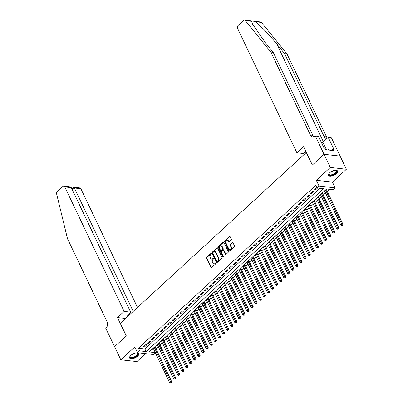<?xml version="1.0" encoding="UTF-8"?>
<svg xmlns="http://www.w3.org/2000/svg" width="403" height="403" viewBox="0 0 403 403"><rect width="100%" height="100%" fill="white"/><g stroke="black" fill="none" stroke-linecap="round" stroke-linejoin="round"><path stroke-width="0.6" d="M211.353 253.527A0.443 0.327 -83.6 0 0 210.905 253.427L206.648 257.331A0.635 0.468 -83.6 0 0 206.492 258.212L210.92 267.496A0.635 0.468 -83.6 0 0 211.565 267.642L215.822 263.738A0.443 0.327 -83.6 0 0 215.479 263.013L214.925 263.522A2.03 1.496 -83.6 0 1 213.912 263.889A2.03 1.496 -83.6 0 1 212.86 263.048L212.487 262.272A2.03 1.496 -83.6 0 1 212.986 259.446L213.535 258.943A0.443 0.327 -83.6 0 0 213.192 258.217L212.638 258.726A2.03 1.496 -83.6 0 1 211.625 259.094A2.03 1.496 -83.6 0 1 210.573 258.252L210.2 257.477A2.03 1.496 -83.6 0 1 210.698 254.651L211.248 254.147A0.443 0.327 -83.6 0 0 211.353 253.527M329.639 172.847A5.048 2.206 154.5 0 0 328.475 175.401A5.048 2.206 154.5 0 0 331.775 175.995A5.048 2.206 154.5 0 0 336.424 173.607A5.048 2.206 154.5 0 0 337.588 171.058A5.048 2.206 154.5 0 0 334.289 170.459A5.048 2.206 154.5 0 0 329.639 172.847M130.784 355.441A5.048 2.206 154.5 0 0 129.625 357.99A5.048 2.206 154.5 0 0 132.919 358.584A5.048 2.206 154.5 0 0 137.574 356.197A5.048 2.206 154.5 0 0 138.733 353.648A5.048 2.206 154.5 0 0 135.438 353.053A5.048 2.206 154.5 0 0 130.784 355.441M231.146 240.067A0.635 0.468 -83.6 0 0 231.297 239.181L230.058 236.576A0.635 0.468 -83.6 0 0 229.413 236.43L224.688 240.767A0.635 0.468 -83.6 0 0 224.531 241.654L228.959 250.933A0.635 0.468 -83.6 0 0 229.604 251.079L234.329 246.742A0.635 0.468 -83.6 0 0 234.486 245.86L232.984 242.712A0.635 0.468 -83.6 0 0 232.335 242.566L230.315 244.425A0.635 0.468 -83.6 0 0 230.158 245.306L230.904 246.863A1.698 1.249 -83.6 0 1 230.879 248.686A1.698 1.249 -83.6 0 1 229.645 249.538A1.698 1.249 -83.6 0 1 228.763 248.832L225.846 242.722A1.698 1.249 -83.6 0 1 225.871 240.903A1.698 1.249 -83.6 0 1 227.106 240.052A1.698 1.249 -83.6 0 1 227.992 240.757L228.476 241.775A0.635 0.468 -83.6 0 0 229.121 241.921L231.146 240.067M324.022 154.329L340.122 156.127L346.384 169.26L330.284 167.457L324.022 154.329L312.295 165.094L306.28 152.49L120.275 323.282L126.29 335.89L114.563 346.656L120.824 359.788L134.798 346.958L137.554 352.736L139.589 350.862L138.34 348.237L315.776 185.309L317.03 187.939L319.07 186.065L335.17 187.863L333.13 189.737L326.606 189.007L149.165 351.935L155.321 352.625M330.284 167.457L316.315 180.287L319.07 186.065M217.605 248.011A0.635 0.468 -83.6 0 0 216.96 247.865L212.235 252.202A0.635 0.468 -83.6 0 0 212.079 253.084L216.507 262.363A0.635 0.468 -83.6 0 0 217.152 262.514L221.877 258.177A0.635 0.468 -83.6 0 0 222.033 257.29L217.605 248.011M218.461 246.485L223.186 242.148A0.635 0.468 -83.6 0 1 223.831 242.294L228.259 251.573A0.635 0.468 -83.6 0 1 228.103 252.459L226.083 254.313A0.635 0.468 -83.6 0 1 225.433 254.167L223.64 250.404A0.635 0.468 -83.6 0 0 222.995 250.258L221.65 251.487A0.635 0.468 -83.6 0 0 221.499 252.369L223.368 256.288A0.443 0.327 -83.6 0 1 222.804 256.802L218.305 247.366A0.635 0.468 -83.6 0 1 218.461 246.485L218.894 246.535L223.62 242.198L223.186 242.148M120.824 359.788L136.929 361.587L145.589 353.638M145.775 344.661L143.327 346.907L144.415 347.028L146.863 344.782L145.775 344.661M149.856 340.913L147.407 343.16L148.495 343.28L150.944 341.034L149.856 340.913M153.936 337.165L151.488 339.417L152.576 339.538L155.024 337.291L153.936 337.165M158.016 333.422L155.568 335.669L156.656 335.79L159.104 333.543L158.016 333.422M162.092 329.674L159.643 331.926L160.732 332.047L163.18 329.8L162.092 329.674M166.172 325.931L163.724 328.178L164.812 328.299L167.26 326.052L166.172 325.931M170.252 322.183L167.804 324.435L168.892 324.556L171.34 322.309L170.252 322.183M174.328 318.441L171.885 320.687L172.973 320.808L175.416 318.561L174.328 318.441M178.408 314.693L175.96 316.944L177.048 317.065L179.496 314.819L178.408 314.693M182.488 310.95L180.04 313.196L181.128 313.317L183.577 311.071L182.488 310.95M186.569 307.202L184.121 309.449L185.209 309.575L187.657 307.328L186.569 307.202M190.644 303.459L188.201 305.706L189.289 305.827L191.732 303.58L190.644 303.459M194.725 299.711L192.276 301.958L193.364 302.084L195.813 299.837L194.725 299.711M198.805 295.968L196.357 298.215L197.445 298.336L199.893 296.089L198.805 295.968M202.885 292.22L200.437 294.467L201.525 294.593L203.973 292.341L202.885 292.22M206.961 288.477L204.517 290.724L205.601 290.845L208.049 288.598L206.961 288.477M211.041 284.73L208.593 286.976L209.681 287.102L212.129 284.85L211.041 284.73M215.121 280.987L212.673 283.233L213.761 283.354L216.21 281.108L215.121 280.987M219.202 277.239L216.754 279.486L217.842 279.611L220.29 277.36L219.202 277.239M223.277 273.496L220.829 275.743L221.917 275.864L224.365 273.617L223.277 273.496M227.357 269.748L224.909 271.995L225.997 272.121L228.446 269.869L227.357 269.748M231.438 266.005L228.99 268.252L230.078 268.373L232.526 266.126L231.438 266.005M235.518 262.257L233.07 264.504L234.158 264.625L236.601 262.378L235.518 262.257M239.594 258.514L237.145 260.761L238.233 260.882L240.682 258.635L239.594 258.514M243.674 254.767L241.226 257.013L242.314 257.134L244.762 254.887L243.674 254.767M247.754 251.024L245.306 253.27L246.394 253.391L248.842 251.145L247.754 251.024M251.83 247.276L249.386 249.522L250.475 249.643L252.918 247.397L251.83 247.276M255.91 243.533L253.462 245.78L254.55 245.901L256.998 243.654L255.91 243.533M259.99 239.785L257.542 242.032L258.63 242.153L261.079 239.906L259.99 239.785M264.071 236.042L261.623 238.289L262.711 238.41L265.159 236.163L264.071 236.042M268.146 232.294L265.703 234.541L266.791 234.662L269.234 232.415L268.146 232.294M272.226 228.551L269.778 230.798L270.866 230.919L273.315 228.672L272.226 228.551M276.307 224.803L273.859 227.05L274.947 227.171L277.395 224.924L276.307 224.803M280.387 221.061L277.939 223.307L279.027 223.428L281.475 221.182L280.387 221.061M284.463 217.313L282.014 219.559L283.102 219.68L285.551 217.434L284.463 217.313M288.543 213.57L286.095 215.817L287.183 215.937L289.631 213.691L288.543 213.57M292.623 209.822L290.175 212.069L291.263 212.19L293.711 209.943L292.623 209.822M296.704 206.079L294.255 208.326L295.344 208.447L297.792 206.2L296.704 206.079M300.779 202.331L298.331 204.578L299.419 204.699L301.867 202.452L300.779 202.331M304.859 198.588L302.411 200.835L303.499 200.956L305.948 198.709L304.859 198.588M308.94 194.84L306.492 197.087L307.58 197.208L310.028 194.961L308.94 194.84M313.015 191.093L310.572 193.344L311.66 193.465L314.103 191.218L313.015 191.093M138.34 348.237L144.868 348.968L319.891 188.256M316.854 187.571L314.647 189.596L315.735 189.717L317.604 188M155.931 348.671L158.278 346.52M160.011 344.923L162.354 342.772M164.092 341.18L166.434 339.029M168.172 337.432L170.514 335.281M172.247 333.689L174.59 331.538M176.328 329.941L178.67 327.79M180.408 326.198L182.75 324.047M184.488 322.45L186.831 320.299M188.564 318.708L190.906 316.557M192.644 314.96L194.987 312.809M196.724 311.217L199.067 309.066M200.8 307.469L203.147 305.318M204.88 303.726L207.223 301.575M208.961 299.978L211.303 297.827M213.041 296.235L215.383 294.084M217.116 292.487L219.464 290.336M221.197 288.744L223.539 286.588M225.277 284.997L227.619 282.846M229.357 281.254L231.7 279.098M233.433 277.506L235.775 275.355M237.513 273.763L239.856 271.607M241.593 270.015L243.936 267.864M245.674 266.267L248.016 264.116M249.749 262.524L252.092 260.373M253.83 258.776L256.172 256.625M257.91 255.034L260.252 252.883M261.99 251.286L264.333 249.135M266.066 247.543L268.408 245.392M270.146 243.795L272.488 241.644M274.226 240.052L276.569 237.901M278.302 236.304L280.649 234.153M282.382 232.561L284.725 230.41M286.462 228.813L288.805 226.662M290.543 225.07L292.885 222.919M294.618 221.323L296.966 219.172M298.699 217.58L301.041 215.429M302.779 213.832L305.121 211.681M306.859 210.089L309.202 207.938M310.935 206.341L313.277 204.19M315.015 202.598L317.357 200.447M319.095 198.85L321.438 196.699M323.176 195.107L325.518 192.956M327.251 191.36L329.468 189.329M151.578 349.718L154.072 350M316.315 180.287L332.415 182.091L346.384 169.26M332.415 182.091L335.17 187.863M155.447 352.892L153.654 354.539L137.554 352.736M139.589 350.862L146.118 351.592L323.559 188.669L317.03 187.939M144.868 348.968L146.118 351.592M144.415 347.028L144.047 346.248M148.495 343.28L148.123 342.505M152.576 339.538L152.203 338.757M156.656 335.79L156.283 335.014M160.732 332.047L160.364 331.266M164.812 328.299L164.439 327.523M168.892 324.556L168.519 323.775M172.973 320.808L172.6 320.027M177.048 317.065L176.68 316.284M181.128 313.317L180.756 312.537M185.209 309.575L184.836 308.794M189.289 305.827L188.916 305.046M193.364 302.084L192.992 301.303M197.445 298.336L197.072 297.555M201.525 294.593L201.152 293.812M205.601 290.845L205.233 290.064M209.681 287.102L209.308 286.321M213.761 283.354L213.389 282.574M217.842 279.611L217.469 278.831M221.917 275.864L221.549 275.083M225.997 272.121L225.625 271.34M230.078 268.373L229.705 267.592M234.158 264.625L233.785 263.849M238.233 260.882L237.866 260.101M242.314 257.134L241.941 256.358M246.394 253.391L246.021 252.61M250.475 249.643L250.102 248.868M254.55 245.901L254.182 245.12M258.63 242.153L258.258 241.377M262.711 238.41L262.338 237.629M266.791 234.662L266.418 233.886M270.866 230.919L270.494 230.138M274.947 227.171L274.574 226.395M279.027 223.428L278.654 222.647M283.102 219.68L282.735 218.905M287.183 215.937L286.81 215.157M291.263 212.19L290.89 211.414M295.344 208.447L294.971 207.666M299.419 204.699L299.051 203.923M303.499 200.956L303.127 200.175M307.58 197.208L307.207 196.432M311.66 193.465L311.287 192.684M315.735 189.717L315.368 188.942M211.625 259.094L212.064 259.144A2.03 1.496 -83.6 0 0 213.076 258.771L212.638 258.726M213.192 258.217L213.61 258.268L213.076 258.771M213.912 263.889L214.351 263.94A2.03 1.496 -83.6 0 0 215.363 263.567L214.925 263.522M215.479 263.013L215.897 263.063L215.363 263.567M211.328 253.482L207.082 257.381A0.635 0.468 -83.6 0 0 206.93 258.263L211.353 267.542A0.635 0.468 -83.6 0 0 211.474 267.708M217.484 247.845A0.635 0.468 -83.6 0 0 217.393 247.91L212.668 252.253A0.635 0.468 -83.6 0 0 212.517 253.134L216.94 262.413A0.635 0.468 -83.6 0 0 217.061 262.58M213.021 252.52A0.443 0.327 -83.6 0 0 212.91 253.139L216.794 261.285A0.443 0.327 -83.6 0 0 217.247 261.386L217.827 260.852A2.03 1.496 -83.6 0 0 218.325 258.026L215.665 252.459A2.03 1.496 -83.6 0 0 214.613 251.618A2.03 1.496 -83.6 0 0 213.6 251.986L213.021 252.52M217.026 261.466L217.464 261.517A0.443 0.327 -83.6 0 0 217.685 261.436L217.247 261.386M214.613 251.618L215.046 251.663A2.03 1.496 -83.6 0 1 216.104 252.51L218.758 258.076A2.03 1.496 -83.6 0 1 218.265 260.902L217.685 261.436M223.307 250.142L223.746 250.187A0.635 0.468 -83.6 0 1 224.073 250.454L225.871 254.217A0.635 0.468 -83.6 0 0 225.992 254.384M218.894 246.535A0.635 0.468 -83.6 0 0 218.738 247.417L223.242 256.852A0.443 0.327 -83.6 0 0 223.267 256.897M221.776 246.5A1.698 1.249 -83.6 0 0 220.894 245.795A1.698 1.249 -83.6 0 0 219.66 246.646A1.698 1.249 -83.6 0 0 219.635 248.465L220.663 250.616A0.635 0.468 -83.6 0 0 221.307 250.767L222.647 249.533A0.635 0.468 -83.6 0 0 222.804 248.651L221.776 246.5L222.214 246.545A1.698 1.249 -83.6 0 0 221.328 245.84L220.894 245.795M220.99 250.883L221.428 250.928A0.635 0.468 -83.6 0 0 221.741 250.812L221.307 250.767M222.214 246.545L223.237 248.701A0.635 0.468 -83.6 0 1 223.086 249.583L221.741 250.812M227.106 240.052L227.544 240.097A1.698 1.249 -83.6 0 1 228.425 240.803L228.909 241.82A0.635 0.468 -83.6 0 0 229.03 241.986M229.645 249.538L230.078 249.583A1.698 1.249 -83.6 0 0 231.317 248.732A1.698 1.249 -83.6 0 0 231.337 246.913L230.904 246.863M232.863 242.546A0.635 0.468 -83.6 0 0 232.773 242.616L230.748 244.47A0.635 0.468 -83.6 0 0 230.597 245.356L231.337 246.913M229.937 236.415A0.635 0.468 -83.6 0 0 229.846 236.48L225.121 240.818A0.635 0.468 -83.6 0 0 224.965 241.699L229.393 250.978A0.635 0.468 -83.6 0 0 229.514 251.145M153.221 348.212L169.507 382.361L170.529 381.424L171.618 381.55L154.954 346.62M170.872 382.427L170.464 382.8L171.31 382.477L170.872 382.427L154.238 347.275M170.464 382.8L169.507 382.361M171.618 381.55L171.31 382.477M136.768 352.877A4.368 1.909 -25.5 0 1 137.025 352.917A4.368 1.909 -25.5 0 1 137.902 354.418A4.368 1.909 -25.5 0 1 133.061 357.753A4.368 1.909 -25.5 0 1 130.058 356.378A4.368 1.909 -25.5 0 1 130.134 356.207A4.368 1.909 -25.5 0 1 130.265 355.975M130.224 356.04A4.045 1.768 154.5 0 0 130.224 356.045A4.045 1.768 154.5 0 0 130.204 356.877A4.045 1.768 154.5 0 0 133.811 357.068A4.045 1.768 154.5 0 0 137.483 354.227A4.045 1.768 154.5 0 0 137.504 353.396A4.045 1.768 154.5 0 0 136.839 352.887M129.539 357.703A5.012 2.191 154.5 0 0 134.098 357.728A5.012 2.191 154.5 0 0 138.481 354.272A5.012 2.191 154.5 0 0 138.561 353.396M335.618 170.283A4.368 1.909 -25.5 0 1 335.88 170.328A4.368 1.909 -25.5 0 1 336.752 171.829A4.368 1.909 -25.5 0 1 331.916 175.164A4.368 1.909 -25.5 0 1 328.913 173.789A4.368 1.909 -25.5 0 1 328.989 173.617A4.368 1.909 -25.5 0 1 329.115 173.386M329.08 173.451A4.045 1.768 154.5 0 0 329.075 173.451A4.045 1.768 154.5 0 0 329.06 174.287A4.045 1.768 154.5 0 0 332.661 174.479A4.045 1.768 154.5 0 0 336.339 171.638A4.045 1.768 154.5 0 0 336.354 170.807A4.045 1.768 154.5 0 0 335.694 170.293M328.39 175.109A5.012 2.191 154.5 0 0 332.954 175.139A5.012 2.191 154.5 0 0 337.331 171.683A5.012 2.191 154.5 0 0 337.417 170.807M328.621 150.047L327.765 148.909L325.392 149.503M328.289 150.012L327.765 148.909M137.504 307.464L80.877 188.735L74.369 188.01L72.333 189.878M133.222 311.393L74.369 188.01C73.92 187.138 73.699 187.037 73.699 187.702M117.459 317.559L124.149 311.418L64.772 186.937A1.939 1.431 -83.6 0 0 63.765 186.131A1.939 1.431 -83.6 0 0 62.797 186.483L57.231 191.596A1.939 1.431 -83.6 0 0 56.616 193.883L67.518 238.798L107.097 321.785A4.529 3.335 96.4 0 1 105.999 328.087L105.772 328.294L114.543 346.676L126.23 335.946L117.459 317.559L125.524 318.461M124.149 311.418L130.658 312.144L127.267 315.257L128.829 315.428M130.658 312.144L71.281 187.662L64.772 186.937M71.905 188.977L73.825 187.254L79.87 187.929A1.939 1.431 96.4 0 1 80.877 188.735M129.837 314.506L129.303 313.388M63.765 186.131L69.81 186.806L71.281 187.662M251.689 21.324L245.321 20.608A1.939 1.431 -83.6 0 0 244.53 20.15L260.63 21.953A1.939 1.431 96.4 0 1 261.421 22.412L286.956 53.891L284.573 53.624L276.745 43.972C269.375 34.759 259.134 24.24 255.054 21.702C253.21 20.996 252.087 20.87 251.689 21.324L252.646 24.266L265.411 42.703L273.239 52.355L312.824 135.343A4.529 3.335 -83.6 0 0 314.018 136.788M305.812 151.316L303.404 153.528L296.895 152.797L237.523 28.316A1.939 1.431 -83.6 0 1 237.992 25.616L243.563 20.503A1.939 1.431 -83.6 0 1 244.53 20.15M273.239 52.355L270.856 52.088L310.441 135.076A4.529 3.335 -83.6 0 0 312.793 136.955A4.529 3.335 -83.6 0 0 315.05 136.133L318.425 136.279L324.037 148.042L324.737 148.123L325.488 149.699L333.885 150.636L333.135 149.06L333.83 149.14L328.218 137.373L331.377 137.725L340.142 156.112L324.042 154.309L312.355 165.039L303.585 146.657L296.895 152.797M286.956 53.891L326.541 136.879A4.529 3.335 -83.6 0 0 327.438 138.093M326.999 138.496A4.529 3.335 -83.6 0 1 326.511 138.491A4.529 3.335 -83.6 0 1 324.158 136.612L284.573 53.624M245.321 20.608L270.856 52.088M315.272 135.927L324.042 154.309M305.968 152.777L305.439 151.659M328.218 137.373L322.899 142.259A7.279 3.179 -25.5 0 1 321.73 143.201M333.135 149.06L331.689 150.39M157.296 344.469L173.587 378.619L174.605 377.682L175.693 377.802L159.034 342.872M174.952 378.679L174.544 379.057L175.386 378.729L174.952 378.679L158.319 343.532M174.544 379.057L173.587 378.619M175.693 377.802L175.386 378.729M161.376 340.721L177.668 374.871L178.685 373.934L179.773 374.06L163.114 339.13M179.033 374.936L178.625 375.309L179.466 374.986L179.033 374.936L162.399 339.784M178.625 375.309L177.668 374.871M179.773 374.06L179.466 374.986M165.457 336.979L181.743 371.128L182.766 370.191L183.854 370.312L167.19 335.382M183.108 371.188L182.7 371.566L183.546 371.239L183.108 371.188L166.474 336.042M182.7 371.566L181.743 371.128M183.854 370.312L183.546 371.239M169.537 333.231L185.823 367.38L186.841 366.443L187.929 366.569L171.27 331.639M187.188 367.445L186.78 367.818L187.627 367.496L187.188 367.445L170.555 332.294M186.78 367.818L185.823 367.38M187.929 366.569L187.627 367.496M173.612 329.488L189.904 363.637L190.921 362.7L192.009 362.821L175.35 327.891M191.269 363.697L190.861 364.075L191.702 363.748L191.269 363.697L174.635 328.551M190.861 364.075L189.904 363.637M192.009 362.821L191.702 363.748M177.693 325.74L193.984 359.889L195.002 358.952L196.09 359.078L179.431 324.148M195.349 359.955L194.941 360.327L195.782 360.005L195.349 359.955L178.715 324.803M194.941 360.327L193.984 359.889M196.09 359.078L195.782 360.005M181.773 321.997L198.059 356.146L199.082 355.209L200.17 355.33L183.506 320.4M199.425 356.207L199.017 356.584L199.863 356.257L199.425 356.207L182.791 321.06M199.017 356.584L198.059 356.146M200.17 355.33L199.863 356.257M185.854 318.249L202.14 352.398L203.157 351.461L204.245 351.582L187.586 316.657M203.505 352.464L203.097 352.837L203.943 352.514L203.505 352.464L186.871 317.312M203.097 352.837L202.14 352.398M204.245 351.582L203.943 352.514M189.929 314.506L206.22 348.655L207.238 347.718L208.326 347.839L191.667 312.909M207.585 348.716L207.177 349.094L208.019 348.766L207.585 348.716L190.951 313.569M207.177 349.094L206.22 348.655M208.326 347.839L208.019 348.766M194.009 310.758L210.295 344.908L211.318 343.971L212.406 344.091L195.747 309.166M211.666 344.973L211.258 345.346L212.099 345.023L211.666 344.973L195.027 309.821M211.258 345.346L210.295 344.908M212.406 344.091L212.099 345.023M198.09 307.015L214.376 341.165L215.398 340.228L216.487 340.349L199.823 305.419M215.741 341.225L215.333 341.603L216.179 341.276L215.741 341.225L199.107 306.079M215.333 341.603L214.376 341.165M216.487 340.349L216.179 341.276M202.17 303.268L218.456 337.417L219.474 336.48L220.562 336.601L203.903 301.676M219.821 337.482L219.413 337.855L220.255 337.528L219.821 337.482L203.188 302.331M219.413 337.855L218.456 337.417M220.562 336.601L220.255 337.528M206.245 299.525L222.537 333.674L223.554 332.737L224.642 332.858L207.983 297.928M223.902 333.734L223.494 334.112L224.335 333.785L223.902 333.734L207.268 298.588M223.494 334.112L222.537 333.674M224.642 332.858L224.335 333.785M210.326 295.777L226.612 329.926L227.635 328.989L228.723 329.11L212.064 294.185M227.982 329.992L227.574 330.364L228.415 330.037L227.982 329.992L211.343 294.84M227.574 330.364L226.612 329.926M228.723 329.11L228.415 330.037M214.406 292.034L230.692 326.183L231.715 325.246L232.803 325.367L216.139 290.437M232.057 326.244L231.649 326.621L232.496 326.294L232.057 326.244L215.424 291.097M231.649 326.621L230.692 326.183M232.803 325.367L232.496 326.294M218.481 288.286L234.773 322.435L235.79 321.498L236.878 321.619L220.219 286.694M236.138 322.501L235.73 322.874L236.571 322.546L236.138 322.501L219.504 287.349M235.73 322.874L234.773 322.435M236.878 321.619L236.571 322.546M222.562 284.543L238.853 318.692L239.871 317.755L240.959 317.876L224.3 282.946M240.218 318.753L239.81 319.131L240.651 318.803L240.218 318.753L223.584 283.606M239.81 319.131L238.853 318.692M240.959 317.876L240.651 318.803M226.642 280.795L242.928 314.945L243.951 314.008L245.039 314.128L228.38 279.203M244.299 315.01L243.891 315.383L244.732 315.055L244.299 315.01L227.66 279.858M243.891 315.383L242.928 314.945M245.039 314.128L244.732 315.055M230.723 277.052L247.009 311.202L248.031 310.265L249.114 310.386L232.455 275.456M248.374 311.262L247.966 311.64L248.812 311.312L248.374 311.262L231.74 276.115M247.966 311.64L247.009 311.202M249.114 310.386L248.812 311.312M234.798 273.305L251.089 307.454L252.107 306.517L253.195 306.638L236.536 271.713M252.454 307.519L252.046 307.892L252.888 307.565L252.454 307.519L235.82 272.368M252.046 307.892L251.089 307.454M253.195 306.638L252.888 307.565M238.878 269.557L255.17 303.711L256.187 302.774L257.275 302.895L240.616 267.965M256.535 303.771L256.127 304.149L256.968 303.822L256.535 303.771L239.901 268.625M256.127 304.149L255.17 303.711M257.275 302.895L256.968 303.822M242.959 265.814L259.245 299.963L260.267 299.026L261.356 299.147L244.692 264.222M260.61 300.028L260.202 300.401L261.048 300.074L260.61 300.028L243.976 264.877M260.202 300.401L259.245 299.963M261.356 299.147L261.048 300.074M247.039 262.066L263.325 296.215L264.343 295.283L265.431 295.404L248.772 260.474M264.69 296.281L264.282 296.658L265.129 296.331L264.69 296.281L248.057 261.134M264.282 296.658L263.325 296.215M265.431 295.404L265.129 296.331M251.114 258.323L267.406 292.472L268.423 291.535L269.511 291.656L252.852 256.731M268.771 292.538L268.363 292.91L269.204 292.583L268.771 292.538L252.137 257.386M268.363 292.91L267.406 292.472M269.511 291.656L269.204 292.583M255.195 254.575L271.481 288.724L272.504 287.792L273.592 287.913L256.933 252.983M272.851 288.79L272.443 289.163L273.284 288.84L272.851 288.79L256.212 253.643M272.443 289.163L271.481 288.724M273.592 287.913L273.284 288.84M259.275 250.832L275.561 284.981L276.584 284.044L277.672 284.165L261.008 249.235M276.926 285.047L276.518 285.42L277.365 285.092L276.926 285.047L260.293 249.895M276.518 285.42L275.561 284.981M277.672 284.165L277.365 285.092M263.355 247.084L279.642 281.234L280.659 280.302L281.747 280.423L265.088 245.492M281.007 281.299L280.599 281.672L281.445 281.349L281.007 281.299L264.373 246.152M280.599 281.672L279.642 281.234M281.747 280.423L281.445 281.349M267.431 243.341L283.722 277.491L284.74 276.554L285.828 276.675L269.169 241.745M285.087 277.556L284.679 277.929L285.52 277.602L285.087 277.556L268.453 242.405M284.679 277.929L283.722 277.491M285.828 276.675L285.52 277.602M271.511 239.594L287.797 273.743L288.82 272.811L289.908 272.932L273.249 238.002M289.168 273.808L288.76 274.181L289.601 273.859L289.168 273.808L272.529 238.657M288.76 274.181L287.797 273.743M289.908 272.932L289.601 273.859M275.592 235.851L291.878 270L292.9 269.063L293.989 269.184L277.324 234.254M293.243 270.065L292.835 270.438L293.681 270.111L293.243 270.065L276.609 234.914M292.835 270.438L291.878 270M293.989 269.184L293.681 270.111M279.667 232.103L295.958 266.252L296.976 265.32L298.064 265.441L281.405 230.511M297.323 266.318L296.915 266.69L297.757 266.368L297.323 266.318L280.69 231.166M296.915 266.69L295.958 266.252M298.064 265.441L297.757 266.368M283.747 228.36L300.039 262.509L301.056 261.572L302.144 261.693L285.485 226.763M301.404 262.575L300.996 262.947L301.837 262.62L301.404 262.575L284.77 227.423M300.996 262.947L300.039 262.509M302.144 261.693L301.837 262.62M287.828 224.612L304.114 258.761L305.136 257.824L306.225 257.95L289.566 223.02M305.484 258.827L305.076 259.2L305.917 258.877L305.484 258.827L288.845 223.675M305.076 259.2L304.114 258.761M306.225 257.95L305.917 258.877M291.908 220.869L308.194 255.018L309.217 254.081L310.305 254.202L293.641 219.272M309.559 255.084L309.151 255.457L309.998 255.129L309.559 255.084L292.926 219.932M309.151 255.457L308.194 255.018M310.305 254.202L309.998 255.129M295.983 217.121L312.275 251.271L313.292 250.334L314.38 250.459L297.721 215.529M313.64 251.336L313.232 251.709L314.073 251.386L313.64 251.336L297.006 216.184M313.232 251.709L312.275 251.271M314.38 250.459L314.073 251.386M300.064 213.378L316.355 247.528L317.373 246.591L318.461 246.712L301.802 211.782M317.72 247.588L317.312 247.966L318.153 247.638L317.72 247.588L301.086 212.441M317.312 247.966L316.355 247.528M318.461 246.712L318.153 247.638M304.144 209.631L320.43 243.78L321.453 242.843L322.541 242.969L305.877 208.039M321.796 243.845L321.387 244.218L322.234 243.896L321.796 243.845L305.162 208.694M321.387 244.218L320.43 243.78M322.541 242.969L322.234 243.896M308.224 205.888L324.511 240.037L325.528 239.1L326.616 239.221L309.957 204.291M325.876 240.097L325.468 240.475L326.314 240.148L325.876 240.097L309.242 204.951M325.468 240.475L324.511 240.037M326.616 239.221L326.314 240.148M312.3 202.14L328.591 236.289L329.609 235.352L330.697 235.478L314.038 200.548M329.956 236.354L329.548 236.727L330.389 236.405L329.956 236.354L313.322 201.203M329.548 236.727L328.591 236.289M330.697 235.478L330.389 236.405M316.38 198.397L332.671 232.546L333.689 231.609L334.777 231.73L318.118 196.8M334.037 232.607L333.629 232.984L334.47 232.657L334.037 232.607L317.403 197.46M333.629 232.984L332.671 232.546M334.777 231.73L334.47 232.657M320.461 194.649L336.747 228.798L337.769 227.861L338.858 227.987L322.193 193.057M338.112 228.864L337.704 229.236L338.55 228.914L338.112 228.864L321.478 193.712M337.704 229.236L336.747 228.798M338.858 227.987L338.55 228.914M324.541 190.906L340.827 225.055L341.845 224.118L342.933 224.239L326.274 189.309M342.192 225.116L341.784 225.494L342.631 225.166L342.192 225.116L325.559 189.969M341.784 225.494L340.827 225.055M342.933 224.239L342.631 225.166M211.323 253.472L210.905 253.427M211.353 267.542L210.92 267.496M206.93 258.263L206.492 258.212M207.082 257.381L206.648 257.331M216.94 262.413L216.507 262.363M212.517 253.134L212.079 253.084M212.668 252.253L212.235 252.202M217.393 247.91L216.96 247.865M218.265 260.902L217.827 260.852M218.758 258.076L218.325 258.026M216.104 252.51L215.665 252.459M225.871 254.217L225.433 254.167M224.073 250.454L223.64 250.404M223.242 256.852L222.804 256.802M218.738 247.417L218.305 247.366M223.086 249.583L222.647 249.533M223.237 248.701L222.804 248.651M228.909 241.82L228.476 241.775M228.425 240.803L227.992 240.757M230.597 245.356L230.158 245.306M230.748 244.47L230.315 244.425M232.773 242.616L232.335 242.566M229.393 250.978L228.959 250.933M224.965 241.699L224.531 241.654M225.121 240.818L224.688 240.767M229.846 236.48L229.413 236.43M134.486 353.32A4.045 1.768 -25.5 0 1 132.043 354.484M333.341 170.731A4.045 1.768 -25.5 0 1 330.898 171.895M276.745 43.972L323.402 141.796M312.824 135.343L310.441 135.076M324.158 136.612L326.541 136.879M261.421 22.412L255.054 21.702M326.249 149.291L322.899 142.259"/></g></svg>
